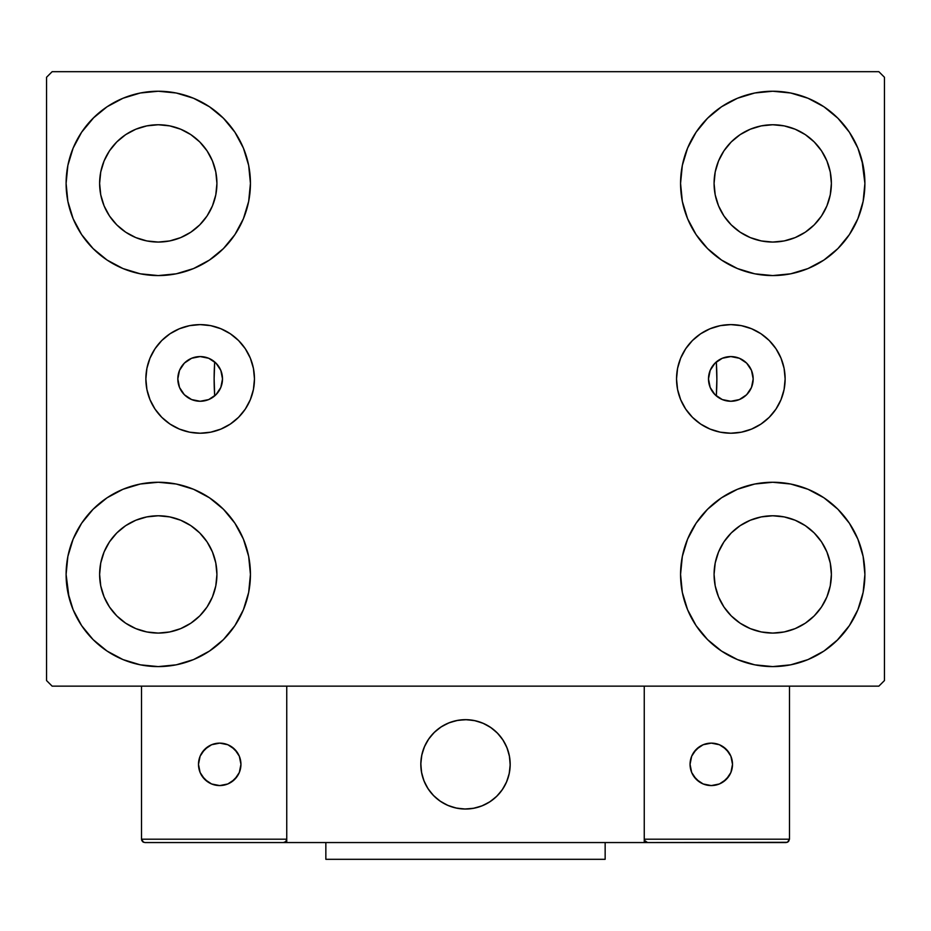 <?xml version="1.0" encoding="UTF-8"?>
<svg xmlns="http://www.w3.org/2000/svg" width="931" height="931" viewBox="0 0 931 931"><rect width="100%" height="100%" fill="white"/><g stroke="black" fill="none" stroke-linecap="round" stroke-linejoin="round"><path stroke-width="1.4" d="M708.491 378.917A22.344 22.344 0 0 1 730.835 356.573A22.344 22.344 0 0 1 753.179 378.917L751.48 387.471L746.639 394.721L739.389 399.562L730.835 401.261L722.281 399.562L715.031 394.721L710.19 387.471L708.491 378.917L710.19 370.363L715.031 363.113L722.281 358.272L730.835 356.573L739.389 358.272L746.639 363.113L751.48 370.363L753.179 378.94A22.344 22.344 0 0 1 730.835 401.261A22.344 22.344 0 0 1 708.491 378.917M177.821 378.917A22.344 22.344 0 0 1 200.165 356.573A22.344 22.344 0 0 1 222.509 378.917L220.81 370.363L215.969 363.113L208.719 358.272L200.165 356.573L191.611 358.272L184.361 363.113L179.52 370.363L177.821 378.917L179.52 387.471L184.361 394.721L191.611 399.562L200.165 401.261L208.719 399.562L215.969 394.721L220.81 387.471L222.509 378.917A22.344 22.344 0 0 1 200.165 401.261A22.344 22.344 0 0 1 177.821 378.917L177.821 378.894M676.534 378.917A54.301 54.301 0 0 1 730.835 324.616A54.301 54.301 0 0 1 785.136 378.917L784.088 389.507L780.993 399.69L775.977 409.081L769.227 417.309L760.999 424.059L751.608 429.075L741.425 432.17L730.835 433.218L720.245 432.17L710.062 429.075L700.671 424.059L692.443 417.309L685.693 409.081L680.677 399.69L677.582 389.507L676.534 378.917L677.582 368.327L680.677 358.144L685.693 348.753L692.443 340.525L700.671 333.775L710.062 328.759L720.245 325.664L730.835 324.616L741.425 325.664L751.608 328.759L760.999 333.775L769.227 340.525L775.977 348.753L780.993 358.144L784.088 368.327L785.136 378.917A54.301 54.301 0 0 1 730.835 433.218A54.301 54.301 0 0 1 676.534 378.917M145.864 378.917A54.301 54.301 0 0 1 200.165 324.616A54.301 54.301 0 0 1 254.466 378.917L253.418 389.507L250.323 399.69L245.307 409.081L238.557 417.309L230.329 424.059L220.938 429.075L210.755 432.17L200.165 433.218L189.575 432.17L179.392 429.075L170.001 424.059L161.773 417.309L155.023 409.081L150.007 399.69L146.912 389.507L145.864 378.917L146.912 368.327L150.007 358.144L155.023 348.753L161.773 340.525L170.001 333.775L179.392 328.759L189.575 325.664L200.165 324.616L210.755 325.664L220.938 328.759L230.329 333.775L238.557 340.525L245.307 348.753L250.323 358.144L253.418 368.327L254.466 378.917A54.301 54.301 0 0 1 200.165 433.218A54.301 54.301 0 0 1 145.864 378.917M715.706 395.361L716.3 395.884L716.87 379.138L716.3 361.95A251.37 251.37 0 0 1 716.87 378.917A251.37 251.37 0 0 0 716.3 361.95A251.37 251.37 0 0 1 716.3 395.884L716.3 395.884A251.37 251.37 0 0 0 716.3 361.95L715.706 362.473M69.034 597.516L66.101 574.427A92.169 92.169 0 0 1 158.27 482.258A92.169 92.169 0 0 1 250.439 574.427L248.67 592.407L243.422 609.7L234.903 625.632L223.44 639.597L209.475 651.06L193.543 659.579L176.25 664.827L158.27 666.596L140.29 664.827L122.997 659.579L107.065 651.06L93.1 639.597L81.637 625.632L73.118 609.7L67.87 592.407L66.101 574.427L67.87 556.447L73.118 539.154L81.637 523.222L93.1 509.257L107.065 497.794L122.997 489.275L140.29 484.027L158.27 482.258L176.25 484.027L193.543 489.275L209.475 497.794L223.44 509.257L234.903 523.222L243.422 539.154L248.67 556.447L250.439 574.427A92.169 92.169 0 0 1 158.27 666.596A92.169 92.169 0 0 1 66.101 574.427L67.87 556.447M861.966 160.318L864.899 183.407A92.169 92.169 0 0 1 772.73 275.576A92.169 92.169 0 0 1 680.561 183.407A92.169 92.169 0 0 1 772.73 91.238A92.169 92.169 0 0 1 864.899 183.407L863.13 201.387L857.882 218.68L849.363 234.612L837.9 248.577L823.935 260.04L808.003 268.559L790.71 273.807L772.73 275.576L754.75 273.807L737.457 268.559L721.525 260.04L707.56 248.577L696.097 234.612L687.578 218.68L682.33 201.387L680.561 183.407L682.33 165.427L687.578 148.134L696.097 132.202L707.56 118.237L721.525 106.774L737.457 98.255L754.75 93.007L772.73 91.238L790.71 93.007L808.003 98.255L823.935 106.774L837.9 118.237L849.363 132.202L857.882 148.134L863.13 165.427L864.899 183.407L863.13 201.387M863.13 556.447L864.899 574.427A92.169 92.169 0 0 1 772.73 666.596A92.169 92.169 0 0 1 680.561 574.427A92.169 92.169 0 0 1 772.73 482.258A92.169 92.169 0 0 1 864.899 574.427L863.13 592.407L857.882 609.7L849.363 625.632L837.9 639.597L823.935 651.06L808.003 659.579L790.71 664.827L772.73 666.596L754.75 664.827L737.457 659.579L721.525 651.06L707.56 639.597L696.097 625.632L687.578 609.7L682.33 592.407L680.561 574.427L682.33 556.447L687.578 539.154L696.097 523.222L707.56 509.257L721.525 497.794L737.457 489.275L754.75 484.027L772.73 482.258L790.71 484.027L808.003 489.275L823.935 497.794L837.9 509.257L849.363 523.222L857.882 539.154L863.13 556.447L864.899 574.427L863.13 592.407M67.87 201.387L66.101 183.407A92.169 92.169 0 0 1 158.27 91.238A92.169 92.169 0 0 1 250.439 183.407L248.67 201.387L243.422 218.68L234.903 234.612L223.44 248.577L209.475 260.04L193.543 268.559L176.25 273.807L158.27 275.576L140.29 273.807L122.997 268.559L107.065 260.04L93.1 248.577L81.637 234.612L73.118 218.68L67.87 201.387L66.101 183.407L67.87 165.427L73.118 148.134L81.637 132.202L93.1 118.237L107.065 106.774L122.997 98.255L140.29 93.007L158.27 91.238L176.25 93.007L193.543 98.255L209.475 106.774L223.44 118.237L234.903 132.202L243.422 148.134L248.67 165.427L250.439 183.407A92.169 92.169 0 0 1 158.27 275.576A92.169 92.169 0 0 1 66.101 183.407L67.87 165.427M214.13 378.917A251.37 251.37 0 0 1 214.7 361.95L214.7 361.95A251.37 251.37 0 0 0 214.7 395.884A251.37 251.37 0 0 1 214.13 378.917M109.497 215.992L116.794 224.883L109.497 215.992L104.086 205.856L100.746 194.847L99.617 183.407A58.653 58.653 0 0 1 158.27 124.754A58.653 58.653 0 0 1 216.923 183.407A58.653 58.653 0 0 1 158.27 242.06A58.653 58.653 0 0 1 99.617 183.407L100.746 171.967L104.086 160.958L100.746 171.967M723.957 607.012L731.254 615.903L723.957 607.012L718.546 596.876L715.206 585.867L714.077 574.427A58.653 58.653 0 0 1 772.73 515.774A58.653 58.653 0 0 1 831.383 574.427A58.653 58.653 0 0 1 772.73 633.08A58.653 58.653 0 0 1 714.077 574.427L715.206 562.987L718.546 551.978L715.206 562.987M723.957 215.992L731.254 224.883L723.957 215.992L718.546 205.856L715.206 194.847L714.077 183.407A58.653 58.653 0 0 1 772.73 124.754A58.653 58.653 0 0 1 831.383 183.407A58.653 58.653 0 0 1 772.73 242.06A58.653 58.653 0 0 1 714.077 183.407L715.206 171.967L718.546 160.958L715.206 171.967M109.497 607.012L116.794 615.903L109.497 607.012L104.086 596.876L100.746 585.867L99.617 574.427A58.653 58.653 0 0 1 158.27 515.774A58.653 58.653 0 0 1 216.923 574.427A58.653 58.653 0 0 1 158.27 633.08A58.653 58.653 0 0 1 99.617 574.427L100.746 562.987L104.086 551.978L100.746 562.987M878.864 71.687L52.136 71.687L46.55 77.273L46.55 680.561L52.136 686.147L878.864 686.147L884.45 680.561L884.45 77.273L878.864 71.687L52.136 71.687L46.55 77.273L46.55 680.561L52.136 686.147L878.864 686.147L884.45 680.561L884.45 77.273L878.864 71.687M93.1 509.257L107.065 497.794M223.44 639.597L209.475 651.06L196.953 658.089M707.56 118.237L721.525 106.774L734.047 99.745M837.9 248.577L823.935 260.04M823.935 497.794L837.9 509.257M107.065 260.04L93.1 248.577M215.294 362.473L214.7 361.95L214.13 378.696L214.7 395.884L215.294 395.361M713.833 364.417L712.646 365.941M711.156 368.327L710.365 369.944M709.329 372.854L708.968 374.332M708.968 383.502L709.329 384.98M710.365 387.89L711.156 389.507M712.646 391.893L713.833 393.417M217.167 393.417L218.354 391.893M219.844 389.507L220.635 387.89M221.671 384.98L222.032 383.502M222.032 374.332L221.671 372.854M220.635 369.944L219.844 368.327M218.354 365.941L217.167 364.417M81.637 132.202L94.066 117.271M209.475 106.774L223.44 118.237M116.794 224.883L125.685 232.18L116.794 224.883M135.821 237.591L146.83 240.931L135.821 237.591L125.685 232.18M190.855 232.18L199.746 224.883L207.043 215.992L199.746 224.883L190.855 232.18L180.719 237.591L169.71 240.931L158.27 242.06L146.83 240.931M212.454 205.856L215.794 194.847L212.454 205.856L207.043 215.992M207.043 150.822L199.746 141.931L190.855 134.634L199.746 141.931L207.043 150.822L212.454 160.958L215.794 171.967L216.923 183.407L215.794 194.847M180.719 129.223L169.71 125.883L180.719 129.223L190.855 134.634M125.685 134.634L116.794 141.931L109.497 150.822L116.794 141.931L125.685 134.634L135.821 129.223L146.83 125.883L158.27 124.754L169.71 125.883M849.363 625.632L836.934 640.563M721.525 651.06L707.56 639.597M731.254 615.903L740.145 623.2L731.254 615.903M750.281 628.611L761.29 631.951L750.281 628.611L740.145 623.2M805.315 623.2L814.206 615.903L821.503 607.012L814.206 615.903L805.315 623.2L795.179 628.611L784.17 631.951L772.73 633.08L761.29 631.951M826.914 596.876L830.254 585.867L826.914 596.876L821.503 607.012M821.503 541.842L814.206 532.951L805.315 525.654L814.206 532.951L821.503 541.842L826.914 551.978L830.254 562.987L831.383 574.427L830.254 585.867M795.179 520.243L784.17 516.903L795.179 520.243L805.315 525.654M740.145 525.654L731.254 532.951L723.957 541.842L731.254 532.951L740.145 525.654L750.281 520.243L761.29 516.903L772.73 515.774L784.17 516.903M849.363 132.202L839.937 120.332M731.254 224.883L740.145 232.18L731.254 224.883M750.281 237.591L761.29 240.931L750.281 237.591L740.145 232.18M805.315 232.18L814.206 224.883L821.503 215.992L814.206 224.883L805.315 232.18L795.179 237.591L784.17 240.931L772.73 242.06L761.29 240.931M826.914 205.856L830.254 194.847L826.914 205.856L821.503 215.992M821.503 150.822L814.206 141.931L805.315 134.634L814.206 141.931L821.503 150.822L826.914 160.958L830.254 171.967L831.383 183.407L830.254 194.847M795.179 129.223L784.17 125.883L795.179 129.223L805.315 134.634M740.145 134.634L731.254 141.931L723.957 150.822L731.254 141.931L740.145 134.634L750.281 129.223L761.29 125.883L772.73 124.754L784.17 125.883M81.637 625.632L91.063 637.502M116.794 615.903L125.685 623.2L116.794 615.903M135.821 628.611L146.83 631.951L135.821 628.611L125.685 623.2M190.855 623.2L199.746 615.903L207.043 607.012L199.746 615.903L190.855 623.2L180.719 628.611L169.71 631.951L158.27 633.08L146.83 631.951M212.454 596.876L215.794 585.867L212.454 596.876L207.043 607.012M207.043 541.842L199.746 532.951L190.855 525.654L199.746 532.951L207.043 541.842L212.454 551.978L215.794 562.987L216.923 574.427L215.794 585.867M180.719 520.243L169.71 516.903L180.719 520.243L190.855 525.654M125.685 525.654L116.794 532.951L109.497 541.842L116.794 532.951L125.685 525.654L135.821 520.243L146.83 516.903L158.27 515.774L169.71 516.903M107.065 106.774L104.575 108.496M93.1 118.237L91.063 120.332M104.086 160.958L109.497 150.822M823.935 651.06L826.425 649.338M837.9 639.597L839.937 637.502M718.546 551.978L723.957 541.842M837.9 118.237L836.934 117.271M687.578 148.134L685.449 153.79M849.363 234.612L851.062 231.97M718.546 160.958L723.957 150.822M81.637 523.222L79.938 525.864M93.1 639.597L94.066 640.563M243.422 609.7L245.551 604.044M104.086 551.978L109.497 541.842M189.575 325.664L200.165 324.616M220.938 328.759L230.329 333.775M210.755 432.17L200.165 433.218M189.575 432.17L187.573 431.728M720.245 432.17L730.835 433.218M741.425 432.17L743.427 431.728M741.425 325.664L730.835 324.616M710.062 328.759L700.671 333.775M685.693 348.753L684.727 350.242M214.049 361.414L214.7 361.95A251.37 251.37 0 0 0 214.7 395.884L214.049 396.42M210.034 398.957L209.103 399.399M203.738 400.97L202.376 401.156M197.768 401.133L196.488 400.958M191.134 399.352L190.087 398.864M186.165 396.327L185.071 395.396M181.44 391.113L181.033 390.461M178.961 385.969L178.531 384.515M178.531 373.319L178.961 371.865M181.033 367.373L181.44 366.721M185.071 362.438L186.165 361.507M190.087 358.97L191.134 358.482M196.488 356.876L197.768 356.701M202.376 356.678L203.738 356.864M209.103 358.435L210.034 358.877M716.951 396.42L716.3 395.884A251.37 251.37 0 0 0 716.3 361.95L716.951 361.414M720.966 358.877L721.897 358.435M727.262 356.864L728.624 356.678M733.232 356.701L734.512 356.876M739.866 358.482L740.913 358.97M744.835 361.507L745.929 362.438M749.56 366.721L749.967 367.373M752.039 371.865L752.469 373.319M752.469 384.515L752.039 385.969M749.967 390.461L749.56 391.113M745.929 395.396L744.835 396.327M740.913 398.864L739.866 399.352M734.512 400.958L733.232 401.133M728.624 401.156L727.262 400.97M721.897 399.399L720.966 398.957M420.812 764.351A44.688 44.688 0 0 1 465.5 719.663A44.688 44.688 0 0 1 510.188 764.351L509.327 755.635L506.79 747.244L502.659 739.528L497.096 732.755L490.323 727.192L482.607 723.061L474.216 720.524L465.5 719.663L456.784 720.524L448.393 723.061L440.677 727.192L433.904 732.755L428.341 739.528L424.21 747.244L421.673 755.635L420.812 764.351L421.673 773.067L424.21 781.458L428.341 789.174L433.904 795.947L440.677 801.51L448.393 805.641L456.784 808.178L465.5 809.039L474.216 808.178L482.607 805.641L490.323 801.51L497.096 795.947L502.659 789.174L506.79 781.458L509.327 773.067L510.188 764.351A44.688 44.688 0 0 1 465.5 809.039A44.688 44.688 0 0 1 420.812 764.351M789.488 839.203L644.252 839.203L644.252 686.147L644.252 839.203L789.488 839.203L788.51 841.577L789.488 839.203L789.488 686.147L789.488 839.203L787.417 842.299L644.252 842.555L644.252 686.147L644.252 842.555L286.748 842.555L286.748 686.147L644.252 686.147L286.748 686.147L286.748 842.555L144.864 842.555L283.396 842.555L285.77 841.577L286.748 839.203L141.512 839.203L141.512 686.147L141.512 839.203L142.49 841.577L144.864 842.555L142.49 841.577L143.583 842.299L141.512 839.203L141.768 840.484M644.252 839.203L645.23 841.577L644.508 840.484L647.604 842.555L283.396 842.555L285.77 841.577L283.396 842.555L285.77 841.577L286.748 839.203L141.512 839.203M420.975 768.156L421.557 772.509M422.569 776.768L424.001 780.923M425.816 784.903L428.027 788.697M430.599 792.258L433.497 795.54M443.924 803.488L447.869 805.42M460.554 808.76L464.93 809.039M469.305 808.876L473.658 808.294M477.917 807.282L482.072 805.85M486.063 804.035L489.846 801.824M493.407 799.252L496.689 796.354L493.407 799.252M499.679 793.142L502.333 789.651M504.637 785.927L506.569 781.982M509.909 769.297L510.188 764.921M510.025 760.546L509.443 756.193M508.431 751.934L506.999 747.779M505.184 743.799L502.973 740.005M500.401 736.444L497.503 733.163M487.076 725.214L483.131 723.282M470.446 719.942L466.07 719.663M461.695 719.826L457.342 720.408M453.083 721.42L448.928 722.852M444.937 724.667L441.154 726.878M437.593 729.45L434.312 732.348M431.321 735.56L428.667 739.051M426.363 742.775L424.431 746.72M421.091 759.405L420.812 763.781M457.912 720.315A44.688 44.688 0 0 1 509.536 756.763A44.688 44.688 0 0 1 473.088 808.387A44.688 44.688 0 0 1 421.464 771.939A44.688 44.688 0 0 1 457.912 720.315L449.464 722.642L441.631 726.564L434.719 731.952L428.993 738.574L424.664 746.197L421.906 754.506L420.824 763.199L421.464 771.939L423.791 780.387L427.713 788.22L433.101 795.132L439.723 800.858L447.346 805.187L455.655 807.945L464.348 809.027L473.088 808.387L481.536 806.06L489.369 802.138L496.281 796.75L502.007 790.128L506.336 782.505L509.094 774.196L510.176 765.503L509.536 756.763L507.209 748.315L503.287 740.482L497.899 733.57L491.277 727.844L483.655 723.515L475.345 720.757L466.652 719.675L457.912 720.315M644.252 686.147L789.488 686.147L644.252 686.147M647.604 842.555L645.23 841.577L647.604 842.555L786.136 842.555L788.51 841.577M645.23 841.577L646.323 842.299M286.492 840.484L285.77 841.577M732.511 764.351A21.227 21.227 0 0 1 711.284 785.578A21.227 21.227 0 0 1 690.057 764.351A21.227 21.227 0 0 1 711.284 743.124A21.227 21.227 0 0 1 732.511 764.351L730.893 756.228L726.296 749.339L719.407 744.742L711.284 743.124L703.161 744.742L696.272 749.339L691.675 756.228L690.057 764.351L691.675 772.474L696.272 779.363L703.161 783.96L711.284 785.578L719.407 783.96L726.296 779.363L730.893 772.474L732.511 764.351M693.63 776.14L699.495 782.005M723.073 782.005L728.938 776.14M728.938 752.562L723.073 746.697M699.495 746.697L693.63 752.562M219.716 743.124A21.227 21.227 0 0 1 240.943 764.351A21.227 21.227 0 0 1 219.716 785.578A21.227 21.227 0 0 1 198.489 764.351A21.227 21.227 0 0 1 219.716 743.124L211.593 744.742L204.704 749.339L200.107 756.228L198.489 764.351L200.107 772.474L204.704 779.363L211.593 783.96L219.716 785.578L227.839 783.96L234.728 779.363L239.325 772.474L240.943 764.351L239.325 756.228L234.728 749.339L227.839 744.742L219.716 743.124M231.505 782.005L237.37 776.14M237.37 752.562L231.505 746.697M207.927 746.697L202.062 752.562M202.062 776.14L207.927 782.005M605.15 842.555L605.15 859.313L325.85 859.313L325.85 842.555L325.85 859.313L605.15 859.313L605.15 842.555"/></g></svg>
